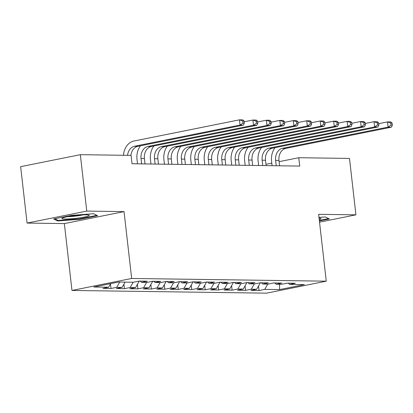 <?xml version="1.0" encoding="UTF-8"?>
<svg xmlns="http://www.w3.org/2000/svg" width="413" height="413" viewBox="0 0 413 413"><rect width="100%" height="100%" fill="white"/><g stroke="black" fill="none" stroke-linecap="round" stroke-linejoin="round"><path stroke-width="0.62" d="M71.97 290.453L266.571 293.163L326.26 281.176L131.664 278.465L71.97 290.453L64.356 223.593L124.045 211.611L86.766 211.089L27.077 223.077L64.356 223.593M27.077 223.077L20.65 166.666L80.339 154.679L86.766 211.089M279.616 284.268L279.555 289.601L304.396 284.614L289.596 284.407L295.321 283.256L287.247 283.142L281.521 284.294L276.137 284.221L281.862 283.07L273.788 282.957L268.063 284.108L262.678 284.03L268.404 282.884L260.329 282.771L254.604 283.917L249.22 283.845L254.95 282.693L246.876 282.58L241.146 283.731L235.761 283.659L241.491 282.507L233.417 282.394L227.687 283.545L222.308 283.468L228.033 282.322L219.959 282.208L214.233 283.359L208.849 283.282L214.574 282.131L206.5 282.022L200.775 283.168L195.39 283.096L201.116 281.945L193.041 281.831L187.316 282.982L181.932 282.905L187.662 281.759L179.583 281.645L173.858 282.797L168.473 282.719L174.203 281.568L166.129 281.459L160.399 282.606L155.014 282.533L160.745 281.382L152.671 281.268L146.94 282.42L141.561 282.347L147.286 281.196L139.212 281.083L133.487 282.234L118.681 282.027L93.839 287.014L108.64 287.221L102.914 288.372L110.989 288.486L116.714 287.334L122.098 287.407L116.373 288.558L124.447 288.672L130.172 287.52L135.557 287.598L129.827 288.744L137.901 288.857L143.631 287.706L149.016 287.784L143.285 288.935L151.359 289.043L157.09 287.897L162.469 287.969L156.744 289.121L164.818 289.234L170.543 288.083L175.928 288.16L170.202 289.306L178.277 289.42L184.002 288.269L189.386 288.346L183.661 289.498L191.735 289.606L197.46 288.46L202.845 288.532L197.12 289.683L205.194 289.797L210.919 288.646L216.304 288.718L210.573 289.869L218.647 289.983L224.378 288.832L229.762 288.909L224.032 290.055L232.106 290.169L237.836 289.023L243.216 289.095L237.49 290.246L245.565 290.36L251.29 289.208L256.674 289.281L250.949 290.432L259.023 290.545L258.512 286.059M279.555 289.601L264.748 289.394L259.023 290.545M80.339 154.679L131.076 155.386L132.031 163.744L299.714 166.078L298.759 157.72L279.116 161.664M256.674 289.281L260.386 282.771M251.29 289.208L254.31 283.917M289.596 284.407L288.284 283.158M243.216 289.095L246.928 282.585M237.836 289.023L240.851 283.726M276.137 284.221L274.826 282.972M229.762 288.909L233.469 282.394M224.378 288.832L227.393 283.54M262.678 284.03L261.372 282.786M216.304 288.718L220.015 282.208M210.919 288.646L213.934 283.354M249.22 283.845L247.914 282.595M202.845 288.532L206.557 282.022M197.46 288.46L200.475 283.163M235.761 283.659L234.455 282.409M189.386 288.346L193.098 281.831M184.002 288.269L187.022 282.977M222.308 283.468L220.996 282.224M175.928 288.16L179.64 281.645M170.543 288.083L173.563 282.791M208.849 283.282L207.538 282.033M162.469 287.969L166.181 281.459M157.09 287.897L160.105 282.606M195.39 283.096L194.079 281.847M149.016 287.784L152.722 281.274M143.631 287.706L146.646 282.415M181.932 282.905L180.626 281.661M135.557 287.598L139.269 281.083M130.172 287.52L133.187 282.229M168.473 282.719L167.167 281.47M122.098 287.407L125.113 282.115M116.714 287.334L119.729 282.043M155.014 282.533L153.708 281.284M108.64 287.221L110.684 283.633M141.561 282.347L140.25 281.098M271.8 163.135L265.982 164.302M319.538 222.142L355.923 214.837L349.496 158.427L298.759 157.72M124.045 211.611L131.664 278.465M355.923 214.837L318.645 214.321L326.26 281.176M264.748 289.394L267.763 284.103M97.602 215.72L93.606 213.733L71.63 215.359L53.654 218.967L57.655 220.955L79.626 219.329L97.602 215.72M319.399 220.945L329.347 218.947L325.346 216.959L319.001 217.429M110.989 288.486L110.477 283.999M124.447 288.672L123.936 284.185M137.901 288.857L137.395 284.371M151.359 289.043L150.848 284.562M164.818 289.234L164.307 284.748M178.277 289.42L177.766 284.934M191.735 289.606L191.224 285.125M205.194 289.797L204.683 285.311M218.647 289.983L218.136 285.497M232.106 290.169L231.595 285.682M245.565 290.36L245.054 285.873M79.57 218.828L79.626 219.329M57.557 220.124L57.655 220.955M127.565 155.34A10.573 8.152 90.8 0 1 134.452 146.264L240.041 125.062L239.447 119.837L133.858 141.04A15.859 12.23 -89.2 0 0 123.472 155.278M130.931 155.386A10.573 8.152 90.8 0 1 137.818 146.31L243.407 125.108L240.041 125.062L242.968 123.089L244.315 123.105L244.078 121.019L242.73 120.999L242.968 123.089M242.73 120.999L239.447 119.837L242.813 119.884L244.078 121.019M243.407 125.108L244.315 123.105M145.009 163.925L144.4 158.561A10.573 8.152 90.8 0 1 151.277 146.496L256.865 125.294L253.499 125.247L252.906 120.028L244.166 121.783M141.644 163.878L141.034 158.515A10.573 8.152 90.8 0 1 147.911 146.45L253.499 125.247L256.427 123.275L257.774 123.296L257.536 121.205L256.189 121.185L256.427 123.275M140.441 145.784A15.859 12.23 -89.2 0 0 137.002 159.325L137.514 163.822M256.189 121.185L252.906 120.028L256.267 120.075L257.536 121.205M256.865 125.294L257.774 123.296M158.468 164.111L157.859 158.752A10.573 8.152 90.8 0 1 164.735 146.682L270.319 125.485L266.958 125.438L266.359 120.214L257.624 121.969M155.102 164.064L154.493 158.706A10.573 8.152 90.8 0 1 161.369 146.636L266.958 125.438L269.885 123.461L271.233 123.482L270.995 121.391L269.648 121.376L269.885 123.461M153.899 145.97A15.859 12.23 -89.2 0 0 150.461 159.511L150.972 164.007M269.648 121.376L266.359 120.214L269.725 120.26L270.995 121.391M270.319 125.485L271.233 123.482M88.397 215.978A13.743 1.435 173.5 0 0 88.981 215.137A13.743 1.435 173.5 0 0 76.653 215.369A13.743 1.435 173.5 0 0 62.761 217.873A13.743 1.435 173.5 0 0 62.126 218.198A13.743 1.435 173.5 0 0 72.053 218.714A13.743 1.435 173.5 0 0 88.397 215.978M96.864 215.354L79.456 218.849L58.166 220.423L54.779 218.74M67.794 216.619A10.408 1.084 173.5 0 0 83.096 214.874M319.239 219.515A13.743 1.435 173.5 0 0 320.142 219.205A13.743 1.435 173.5 0 0 320.72 218.363A13.743 1.435 173.5 0 0 319.073 218.095M328.609 218.58L319.342 220.439M171.927 164.297L171.312 158.938A10.573 8.152 90.8 0 1 178.189 146.873L283.777 125.671L280.417 125.624L279.818 120.4L271.078 122.155M168.561 164.25L167.952 158.891A10.573 8.152 90.8 0 1 174.828 146.827L280.417 125.624L283.344 123.652L284.686 123.668L284.449 121.582L283.106 121.561L283.344 123.652M167.358 146.156A15.859 12.23 -89.2 0 0 163.915 159.702L164.431 164.193M283.106 121.561L279.818 120.4L283.184 120.446L284.449 121.582M283.777 125.671L284.686 123.668M185.385 164.488L184.771 159.124A10.573 8.152 90.8 0 1 191.647 147.059L297.236 125.857L293.87 125.81L293.276 120.591L284.536 122.341M182.019 164.441L181.41 159.077A10.573 8.152 90.8 0 1 188.282 147.013L293.87 125.81L296.802 123.838L298.145 123.859L297.907 121.768L296.56 121.747L296.802 123.838M180.811 146.347A15.859 12.23 -89.2 0 0 177.373 159.888L177.884 164.384M296.56 121.747L293.276 120.591L296.642 120.637L297.907 121.768M297.236 125.857L298.145 123.859M198.839 164.673L198.23 159.31A10.573 8.152 90.8 0 1 205.106 147.245L310.695 126.048L307.329 126.001L306.735 120.777L297.995 122.532M195.478 164.627L194.864 159.263A10.573 8.152 90.8 0 1 201.74 147.198L307.329 126.001L310.256 124.024L311.603 124.045L311.366 121.954L310.018 121.938L310.256 124.024M194.27 146.532A15.859 12.23 -89.2 0 0 190.832 160.074L191.343 164.57M310.018 121.938L306.735 120.777L310.101 120.823L311.366 121.954M310.695 126.048L311.603 124.045M212.297 164.859L211.688 159.501A10.573 8.152 90.8 0 1 218.565 147.436L324.153 126.233L320.787 126.187L320.194 120.963L311.454 122.718M208.932 164.813L208.322 159.454A10.573 8.152 90.8 0 1 215.199 147.384L320.787 126.187L323.715 124.215L325.062 124.23L324.825 122.14L323.477 122.124L323.715 124.215M207.729 146.718A15.859 12.23 -89.2 0 0 204.29 160.265L204.802 164.756M323.477 122.124L320.194 120.963L323.555 121.009L324.825 122.14M324.153 126.233L325.062 124.23M225.756 165.05L225.147 159.686A10.573 8.152 90.8 0 1 232.023 147.622L337.612 126.419L334.246 126.373L333.652 121.148L324.912 122.904M222.39 165.004L221.781 159.64A10.573 8.152 90.8 0 1 228.657 147.575L334.246 126.373L337.173 124.401L338.521 124.416L338.283 122.331L336.936 122.31L337.173 124.401M221.187 146.909A15.859 12.23 -89.2 0 0 217.749 160.451L218.26 164.942M336.936 122.31L333.652 121.148L337.013 121.2L338.283 122.331M337.612 126.419L338.521 124.416M239.215 165.236L238.606 159.872A10.573 8.152 90.8 0 1 245.477 147.808L351.065 126.61L347.705 126.559L347.106 121.339L338.366 123.095M235.849 165.19L235.24 159.826A10.573 8.152 90.8 0 1 242.116 147.761L347.705 126.559L350.632 124.587L351.979 124.607L351.737 122.516L350.394 122.496L350.632 124.587M234.646 147.095A15.859 12.23 -89.2 0 0 231.208 160.636L231.719 165.133M350.394 122.496L347.106 121.339L350.472 121.386L351.737 122.516M351.065 126.61L351.979 124.607M252.673 165.422L252.059 160.063A10.573 8.152 90.8 0 1 258.936 147.993L364.524 126.796L361.163 126.75L360.564 121.525L351.824 123.281M249.307 165.376L248.698 160.017A10.573 8.152 90.8 0 1 255.575 147.947L361.163 126.75L364.09 124.772L365.433 124.793L365.195 122.702L363.853 122.687L364.09 124.772M248.099 147.281A15.859 12.23 -89.2 0 0 244.661 160.822L245.177 165.319M363.853 122.687L360.564 121.525L363.93 121.572L365.195 122.702M364.524 126.796L365.433 124.793M266.127 165.613L265.518 160.249A10.573 8.152 90.8 0 1 272.394 148.184L377.983 126.982L374.617 126.936L374.023 121.711L365.283 123.466M262.766 165.561L262.152 160.203A10.573 8.152 90.8 0 1 269.028 148.138L374.617 126.936L377.544 124.963L378.891 124.979L378.654 122.893L377.306 122.873L377.544 124.963M261.558 147.467A15.859 12.23 -89.2 0 0 258.12 161.013L258.631 165.505M377.306 122.873L374.023 121.711L377.389 121.758L378.654 122.893M377.983 126.982L378.891 124.979M279.586 165.799L278.976 160.435A10.573 8.152 90.8 0 1 285.853 148.37L391.441 127.168L388.075 127.121L387.482 121.902L378.742 123.657M276.225 165.752L275.61 160.389A10.573 8.152 90.8 0 1 282.487 148.324L388.075 127.121L391.003 125.149L392.35 125.17L392.113 123.079L390.765 123.059L391.003 125.149M275.017 147.658A15.859 12.23 -89.2 0 0 271.578 161.199L272.09 165.696M390.765 123.059L387.482 121.902L390.848 121.949L392.113 123.079M391.441 127.168L392.35 125.17M134.452 146.264L137.818 146.31M141.034 158.515L144.4 158.561M147.911 146.45L151.277 146.496M154.493 158.706L157.859 158.752M161.369 146.636L164.735 146.682M167.952 158.891L171.312 158.938M174.828 146.827L178.189 146.873M181.41 159.077L184.771 159.124M188.282 147.013L191.647 147.059M194.864 159.263L198.23 159.31M201.74 147.198L205.106 147.245M208.322 159.454L211.688 159.501M215.199 147.384L218.565 147.436M221.781 159.64L225.147 159.686M228.657 147.575L232.023 147.622M235.24 159.826L238.606 159.872M242.116 147.761L245.477 147.808M248.698 160.017L252.059 160.063M255.575 147.947L258.936 147.993M262.152 160.203L265.518 160.249M269.028 148.138L272.394 148.184M275.61 160.389L278.976 160.435M282.487 148.324L285.853 148.37"/></g></svg>
